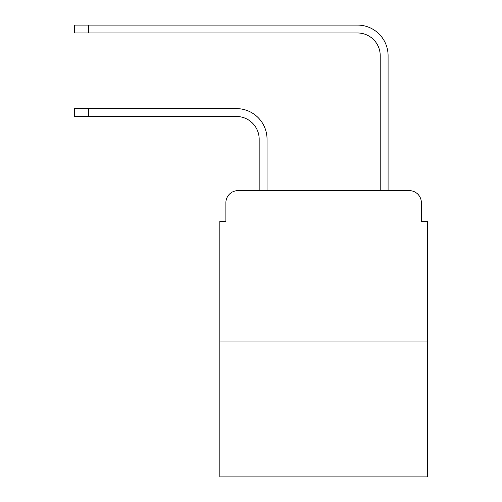 <?xml version="1.0" encoding="UTF-8"?>
<svg xmlns="http://www.w3.org/2000/svg" width="502" height="502" viewBox="0 0 502 502"><rect width="100%" height="100%" fill="white"/><g stroke="black" fill="none" stroke-linecap="round" stroke-linejoin="round"><path stroke-width="0.75" d="M225.881 202.733L225.881 221.495L225.881 202.733A12.104 12.104 0 0 1 237.986 190.628L259.17 190.628L259.17 139.186A22.697 22.697 0 0 0 236.473 116.489A22.697 22.697 0 0 1 259.17 139.186A22.697 22.697 0 0 0 236.473 116.489A22.697 22.697 0 0 1 259.17 139.186A22.697 22.697 0 0 0 236.473 116.489A22.697 22.697 0 0 1 259.17 139.186A22.697 22.697 0 0 0 236.473 116.489A22.697 22.697 0 0 1 259.17 139.186A22.697 22.697 0 0 0 236.473 116.489A22.697 22.697 0 0 1 259.17 139.186A22.697 22.697 0 0 0 236.473 116.489A22.697 22.697 0 0 1 259.17 139.186A22.697 22.697 0 0 0 236.473 116.489A22.697 22.697 0 0 1 259.17 139.186A22.697 22.697 0 0 0 236.473 116.489A22.697 22.697 0 0 1 259.17 139.186A22.697 22.697 0 0 0 236.473 116.489L74.578 116.489L74.578 108.62L88.496 108.62L88.496 116.489M427.422 341.937L219.832 341.937L219.832 476.9L427.422 476.9L427.422 221.495L421.373 221.495L421.373 202.733A12.104 12.104 0 0 0 409.268 190.628L237.986 190.628M219.832 341.937L219.832 221.495L225.881 221.495M88.496 108.62L236.473 108.62A30.566 30.566 0 0 1 267.039 139.186L267.039 190.628L267.039 139.186L267.039 190.628L267.039 139.186L267.039 190.628L267.039 139.186L267.039 190.628L267.039 139.186L267.039 190.628L267.039 139.186L267.039 190.628L267.039 139.186L267.039 190.628L267.039 139.186L267.039 190.628L267.039 139.186L267.039 190.628L276.42 190.628M370.834 190.628L380.215 190.628L380.215 55.666A22.697 22.697 0 0 0 357.518 32.969A22.697 22.697 0 0 1 380.215 55.666A22.697 22.697 0 0 0 357.518 32.969A22.697 22.697 0 0 1 380.215 55.666A22.697 22.697 0 0 0 357.518 32.969A22.697 22.697 0 0 1 380.215 55.666A22.697 22.697 0 0 0 357.518 32.969A22.697 22.697 0 0 1 380.215 55.666A22.697 22.697 0 0 0 357.518 32.969A22.697 22.697 0 0 1 380.215 55.666A22.697 22.697 0 0 0 357.518 32.969A22.697 22.697 0 0 1 380.215 55.666A22.697 22.697 0 0 0 357.518 32.969A22.697 22.697 0 0 1 380.215 55.666A22.697 22.697 0 0 0 357.518 32.969A22.697 22.697 0 0 1 380.215 55.666A22.697 22.697 0 0 0 357.518 32.969L74.578 32.969L74.578 25.1L88.496 25.1L88.496 32.969M88.496 25.1L357.518 25.1A30.566 30.566 0 0 1 388.084 55.666L388.084 190.628L388.084 55.666L388.084 190.628L388.084 55.666L388.084 190.628L388.084 55.666L388.084 190.628L388.084 55.666L388.084 190.628L388.084 55.666L388.084 190.628L388.084 55.666L388.084 190.628L388.084 55.666L388.084 190.628L388.084 55.666L388.084 190.628L409.268 190.628M421.373 221.495L421.373 202.733"/></g></svg>
